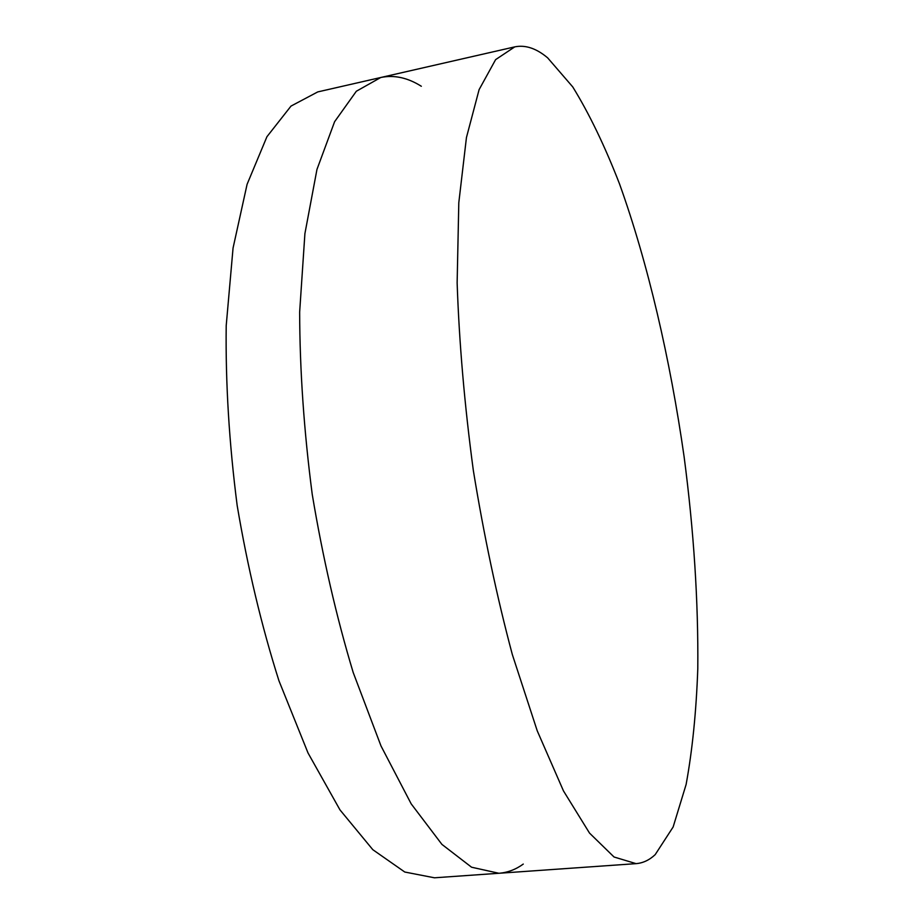 <?xml version="1.0" encoding="UTF-8"?>
<svg xmlns="http://www.w3.org/2000/svg" width="924" height="924" viewBox="0 0 924 924"><rect width="100%" height="100%" fill="white"/><g stroke="black" fill="none" stroke-linecap="round" stroke-linejoin="round"><path stroke-width="1.39" d="M523.273 864.079C515.754 869.53 507.623 872.591 498.902 873.272L471.575 867.22L441.926 844.397L411.192 803.868L380.988 745.934L353.176 672.429C336.382 616.712 322.742 557.357 312.231 494.34C303.973 431 299.78 370.235 299.653 312.046L304.908 233.633L316.967 169.415L334.603 121.702L356.341 91.245L380.723 77.512C394.086 74.717 407.611 77.639 421.332 86.267M434.465 877.8L404.77 872.025L372.822 849.699L339.997 809.921L308.038 753.002L278.944 680.745C261.55 625.952 247.632 567.532 237.168 505.486C229.14 443.081 225.491 383.137 226.207 325.664L233.056 248.059L247.089 184.315L266.932 136.717L291.014 106.075L317.752 91.915L380.723 77.512L356.341 91.245L334.603 121.702L316.967 169.415L304.908 233.633L299.653 312.046C299.78 370.235 303.973 431 312.231 494.34C322.742 557.357 336.382 616.712 353.176 672.429L380.988 745.934L411.192 803.868L441.926 844.397L471.575 867.22L498.902 873.272L434.465 877.8M655.197 854.631C649.387 860.082 643.012 863.085 636.082 863.64L614.044 856.998L589.524 833.09L563.478 790.921L537.225 730.792L512.346 654.596C496.927 596.892 483.922 535.493 473.331 470.42C464.553 405.07 459.159 342.55 457.137 282.848L458.801 202.714L466.447 137.537L479.106 89.628L495.622 59.621L514.772 46.87C525.409 44.71 536.359 48.36 547.632 57.831L572.753 86.925C589.212 113.64 604.793 145.957 619.507 183.864C647.943 263.074 670.212 359.251 684.118 456.814C693.832 530.896 698.394 601.512 697.793 668.641C696.28 711.572 692.388 750.196 686.105 784.511L673.134 826.992L655.197 854.631M514.772 46.87L380.723 77.512M636.082 863.64L498.902 873.272"/></g></svg>
